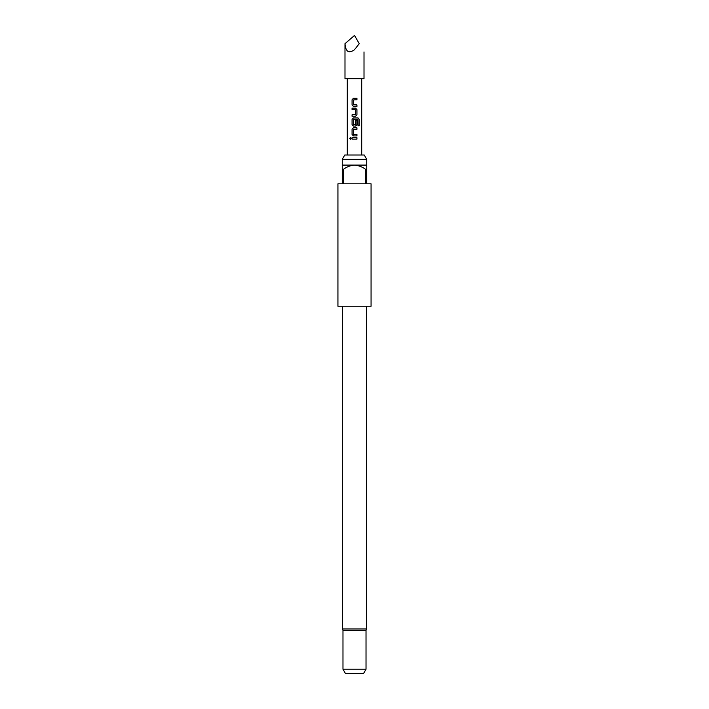 <?xml version="1.0" encoding="UTF-8"?>
<svg xmlns="http://www.w3.org/2000/svg" width="709" height="709" viewBox="0 0 709 709"><rect width="100%" height="100%" fill="white"/><g stroke="black" fill="none" stroke-linecap="round" stroke-linejoin="round"><path stroke-width="1.06" d="M349.741 138.388L350.494 137.449L351.309 138.388L350.485 139.327L349.741 138.388L350.53 137.449M353.437 106.421L352.063 105.012L352.063 99.721L353.437 98.312L356.937 98.312L356.937 99.818L353.543 99.925L353.543 104.808L356.937 104.914L356.893 106.421L353.437 106.421L352.107 105.012L352.107 99.721L353.463 98.312M354.5 116.258L352.107 116.258L352.107 114.743L355.457 114.645L355.457 109.753L352.063 109.647L352.063 108.14L355.555 108.14L356.937 109.549L356.937 114.84L355.555 116.258L352.063 116.258L352.063 114.743L354.5 114.743M352.063 109.647L352.107 108.14L354.5 108.14M356.893 120.335L356.893 124.678L355.537 126.087L353.463 126.087L352.107 124.678L352.107 119.378L353.463 117.969M353.658 124.74L355.457 124.633L355.457 120.335L356.937 120.335L356.937 124.678L355.555 126.087L353.437 126.087L352.063 124.678L352.063 119.378L353.437 117.969L358.08 117.969L359.241 119.378L359.241 125.732L357.992 125.732L357.903 119.644L353.543 119.75L353.543 124.633L355.351 124.74M353.658 134.4L356.937 134.4L356.937 135.915L353.437 135.915L352.063 134.506L352.063 129.215L353.437 127.797L356.937 127.797L356.937 129.313L353.543 129.41L353.543 134.302L354.5 134.4M353.437 135.915L352.107 134.506L352.107 129.215L353.463 127.797M356.937 134.4L356.893 135.915L354.5 135.915M352.063 139.141L352.063 137.635L356.893 137.635L356.893 139.141L352.063 139.141L352.107 137.635L356.937 137.635L356.937 139.141L353.49 139.141M344.991 43.683L354.5 35.45L359.25 43.683C365.321 54.185 365.321 54.185 359.25 43.683L354.5 49.71C348.766 53.769 345.602 51.757 344.991 43.683L344.991 78.664L364.009 78.664L364.009 51.917M356.937 104.914L356.937 106.421L354.5 106.421M354.5 127.797L356.893 127.797L356.893 129.313L353.64 129.313M354.5 119.644L353.64 119.644M342.261 159.321L344.751 155.005L364.249 155.005L366.739 159.321L342.261 159.321L342.261 165.091L366.739 165.091L366.739 169.407L365.658 169.407L365.658 183.808L343.342 183.808L343.342 169.407L342.261 169.407L342.261 183.808L337.936 183.808L337.936 306.244L371.064 306.244L371.064 183.808L366.739 183.808L366.739 169.407M342.979 669.225L366.021 669.225L363.531 673.55L345.469 673.55L342.979 669.225L342.979 630.336L366.021 630.336L366.385 628.945L366.385 306.244M342.261 169.407L342.261 165.091M365.658 169.407C362.343 166.872 358.63 165.427 354.5 165.091C350.388 165.427 346.674 166.863 343.342 169.407M350.53 139.319L349.838 138.388M358.01 117.969L359.241 119.378M359.153 119.378L359.153 125.732M355.555 108.14L356.893 109.549L356.937 114.84M356.893 114.84L355.537 116.258M356.937 98.312L356.893 99.818L354.5 99.818M342.615 306.244L342.615 628.945L366.385 628.945M361.705 155.005L361.705 78.664M347.295 155.005L347.295 78.664M366.739 165.091L366.739 159.321M366.021 669.225L366.021 630.336M342.615 628.945L342.979 630.336"/></g></svg>
